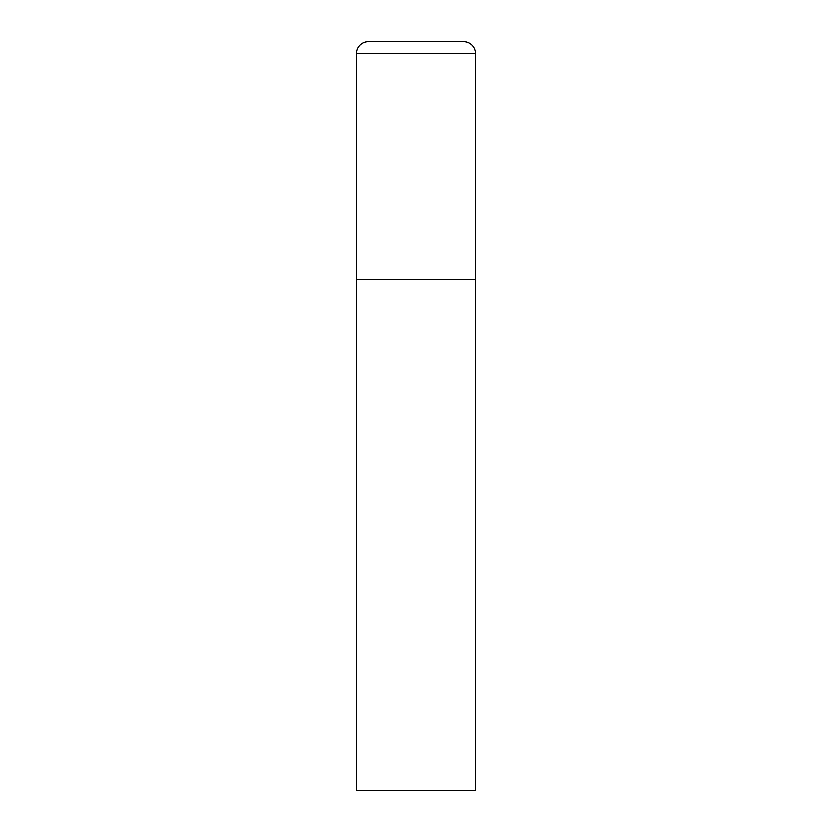 <?xml version="1.0" encoding="UTF-8"?>
<svg xmlns="http://www.w3.org/2000/svg" width="832" height="832" viewBox="0 0 832 832"><rect width="100%" height="100%" fill="white"/><g stroke="black" fill="none" stroke-linecap="round" stroke-linejoin="round"><path stroke-width="1.25" d="M356.574 53.487L356.574 790.4L475.426 790.4L475.426 279.313L356.574 279.313L475.426 279.313L475.426 53.487A11.887 11.887 0 0 0 463.538 41.6L368.462 41.6A11.887 11.887 0 0 0 356.574 53.487L475.426 53.487"/></g></svg>
